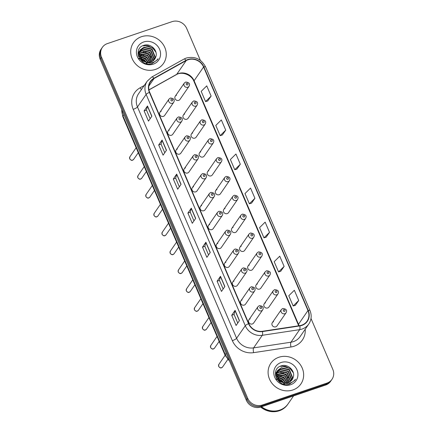 <?xml version="1.0" encoding="UTF-8"?>
<svg xmlns="http://www.w3.org/2000/svg" width="433" height="433" viewBox="0 0 433 433"><rect width="100%" height="100%" fill="white"/><g stroke="black" fill="none" stroke-linecap="round" stroke-linejoin="round"><path stroke-width="0.65" d="M169.303 130.133A2.852 2.62 34.6 0 0 168.28 134.273A2.852 2.62 34.6 0 0 172.745 134.306L181.8 121.175A2.852 2.62 -145.4 0 1 177.341 121.137A2.852 2.62 -145.4 0 1 177.108 117.938L168.053 131.069M177.389 149.006A2.852 2.62 34.6 0 0 176.372 153.141A2.852 2.62 34.6 0 0 180.832 153.179L189.892 140.043A2.852 2.62 -145.4 0 1 185.427 140.011A2.852 2.62 -145.4 0 1 185.2 136.806L176.139 149.942M185.481 167.88A2.852 2.62 34.6 0 0 184.458 172.015A2.852 2.62 34.6 0 0 188.918 172.053L197.978 158.916A2.852 2.62 -145.4 0 1 193.519 158.879A2.852 2.62 -145.4 0 1 193.286 155.68L184.225 168.816M193.567 186.747A2.852 2.62 34.6 0 0 192.544 190.888A2.852 2.62 34.6 0 0 197.01 190.921L206.07 177.79A2.852 2.62 -145.4 0 1 201.605 177.752A2.852 2.62 -145.4 0 1 201.377 174.553L192.317 187.684M201.654 205.621A2.852 2.62 34.6 0 0 200.636 209.756A2.852 2.62 34.6 0 0 205.096 209.794L214.156 196.658A2.852 2.62 -145.4 0 1 209.691 196.625A2.852 2.62 -145.4 0 1 209.464 193.421L200.403 206.557M209.745 224.494A2.852 2.62 34.6 0 0 208.722 228.629A2.852 2.62 34.6 0 0 213.188 228.667L222.243 215.531A2.852 2.62 -145.4 0 1 217.783 215.493A2.852 2.62 -145.4 0 1 217.55 212.294L208.495 225.431M217.831 243.362A2.852 2.62 34.6 0 0 216.814 247.503A2.852 2.62 34.6 0 0 221.274 247.535L230.334 234.405A2.852 2.62 -145.4 0 1 225.869 234.367A2.852 2.62 -145.4 0 1 225.642 231.168L216.581 244.299M225.923 262.236A2.852 2.62 34.6 0 0 224.9 266.371A2.852 2.62 34.6 0 0 229.36 266.409L238.421 253.273A2.852 2.62 -145.4 0 1 233.961 253.24A2.852 2.62 -145.4 0 1 233.728 250.036L224.667 263.172M234.009 281.109A2.852 2.62 34.6 0 0 232.986 285.244A2.852 2.62 34.6 0 0 237.452 285.282L246.512 272.146A2.852 2.62 -145.4 0 1 242.047 272.113A2.852 2.62 -145.4 0 1 241.814 268.909L232.759 282.045M242.096 299.977A2.852 2.62 34.6 0 0 241.078 304.118A2.852 2.62 34.6 0 0 245.538 304.15L254.599 291.019A2.852 2.62 -145.4 0 1 250.133 290.981A2.852 2.62 -145.4 0 1 249.906 287.783L240.845 300.913M250.187 318.85A2.852 2.62 34.6 0 0 249.164 322.986A2.852 2.62 34.6 0 0 253.63 323.023L262.685 309.887A2.852 2.62 -145.4 0 1 258.225 309.855A2.852 2.62 -145.4 0 1 257.992 306.651L248.932 319.787M161.211 111.259A2.852 2.62 34.6 0 0 160.194 115.4A2.852 2.62 34.6 0 0 164.654 115.438L173.714 102.302A2.852 2.62 -145.4 0 1 169.254 102.264A2.852 2.62 -145.4 0 1 169.022 99.065L159.961 112.196M184.599 114.133A2.852 2.62 34.6 0 0 183.581 118.274A2.852 2.62 34.6 0 0 188.041 118.312L197.102 105.176A2.852 2.62 -145.4 0 1 192.636 105.138A2.852 2.62 -145.4 0 1 192.409 101.939L193.778 100.905C197.291 101.252 198.401 102.675 197.102 105.176M192.69 133.007A2.852 2.62 34.6 0 0 191.667 137.147A2.852 2.62 34.6 0 0 196.133 137.18L205.188 124.049A2.852 2.62 -145.4 0 1 200.728 124.011A2.852 2.62 -145.4 0 1 200.495 120.812L201.87 119.779C205.383 120.125 206.487 121.549 205.188 124.049M200.777 151.88A2.852 2.62 34.6 0 0 199.754 156.015A2.852 2.62 34.6 0 0 204.219 156.053L213.28 142.917A2.852 2.62 -145.4 0 1 208.814 142.885A2.852 2.62 -145.4 0 1 208.587 139.68L209.956 138.647C213.469 138.993 214.579 140.416 213.28 142.917M208.863 170.748A2.852 2.62 34.6 0 0 207.845 174.889A2.852 2.62 34.6 0 0 212.305 174.927L221.366 161.79A2.852 2.62 -145.4 0 1 216.906 161.753A2.852 2.62 -145.4 0 1 216.673 158.554L218.043 157.52C221.561 157.866 222.665 159.29 221.366 161.79M216.955 189.622A2.852 2.62 34.6 0 0 215.932 193.762A2.852 2.62 34.6 0 0 220.397 193.795L229.452 180.664A2.852 2.62 -145.4 0 1 224.992 180.626A2.852 2.62 -145.4 0 1 224.759 177.427L226.134 176.393C229.647 176.74 230.757 178.163 229.452 180.664M225.041 208.495A2.852 2.62 34.6 0 0 224.023 212.63A2.852 2.62 34.6 0 0 228.483 212.668L237.544 199.532A2.852 2.62 -145.4 0 1 233.078 199.499A2.852 2.62 -145.4 0 1 232.851 196.295L234.221 195.261C237.733 195.608 238.843 197.031 237.544 199.532M233.133 227.368A2.852 2.62 34.6 0 0 232.11 231.503A2.852 2.62 34.6 0 0 236.57 231.541L245.63 218.405A2.852 2.62 -145.4 0 1 241.17 218.367A2.852 2.62 -145.4 0 1 240.937 215.169L242.307 214.135C245.825 214.481 246.929 215.905 245.63 218.405M241.219 246.236A2.852 2.62 34.6 0 0 240.196 250.377A2.852 2.62 34.6 0 0 244.661 250.409L253.722 237.279A2.852 2.62 -145.4 0 1 249.256 237.241A2.852 2.62 -145.4 0 1 249.029 234.042L250.398 233.008C253.911 233.355 255.021 234.778 253.722 237.279M249.305 265.11A2.852 2.62 34.6 0 0 248.288 269.245A2.852 2.62 34.6 0 0 252.748 269.283L261.808 256.147A2.852 2.62 -145.4 0 1 257.348 256.114A2.852 2.62 -145.4 0 1 257.115 252.91L258.485 251.876C262.003 252.222 263.107 253.646 261.808 256.147M257.397 283.983A2.852 2.62 34.6 0 0 256.374 288.118A2.852 2.62 34.6 0 0 260.839 288.156L269.894 275.02A2.852 2.62 -145.4 0 1 265.434 274.982A2.852 2.62 -145.4 0 1 265.202 271.783L266.576 270.749C270.089 271.096 271.193 272.519 269.894 275.02M265.483 302.851A2.852 2.62 34.6 0 0 264.466 306.992A2.852 2.62 34.6 0 0 268.925 307.024L277.986 293.893A2.852 2.62 -145.4 0 1 273.521 293.855A2.852 2.62 -145.4 0 1 273.293 290.657L274.663 289.623C278.175 289.969 279.285 291.393 277.986 293.893M273.575 321.724A2.852 2.62 34.6 0 0 272.552 325.86A2.852 2.62 34.6 0 0 277.012 325.897L286.072 312.761A2.852 2.62 -145.4 0 1 281.612 312.729A2.852 2.62 -145.4 0 1 281.38 309.525L282.749 308.496C286.267 308.837 287.371 310.261 286.072 312.761M176.512 95.265A2.852 2.62 34.6 0 0 175.489 99.401A2.852 2.62 34.6 0 0 179.955 99.438L189.015 86.302A2.852 2.62 -145.4 0 1 184.55 86.27A2.852 2.62 -145.4 0 1 184.317 83.066L185.692 82.032C189.205 82.378 190.314 83.802 189.015 86.302M141.477 36.713A18.246 16.779 34.6 0 0 133.467 42.705A18.246 16.779 34.6 0 0 134.944 63.196A18.246 16.779 34.6 0 0 155.49 69.415A18.246 16.779 34.6 0 0 163.501 63.424A18.246 16.779 34.6 0 0 162.029 42.932A18.246 16.779 34.6 0 0 141.477 36.713A18.246 16.779 34.6 0 0 133.467 42.705A18.246 16.779 34.6 0 0 134.944 63.196A18.246 16.779 34.6 0 0 155.49 69.415A18.246 16.779 34.6 0 0 163.501 63.424A18.246 16.779 34.6 0 0 162.029 42.932A18.246 16.779 34.6 0 0 141.477 36.713M278.863 357.257A18.246 16.779 34.6 0 0 270.852 363.249A18.246 16.779 34.6 0 0 272.33 383.741A18.246 16.779 34.6 0 0 292.876 389.96A18.246 16.779 34.6 0 0 300.886 383.968A18.246 16.779 34.6 0 0 299.414 363.476A18.246 16.779 34.6 0 0 278.863 357.257A18.246 16.779 34.6 0 0 270.852 363.249A18.246 16.779 34.6 0 0 272.33 383.741A18.246 16.779 34.6 0 0 292.876 389.96A18.246 16.779 34.6 0 0 300.886 383.968A18.246 16.779 34.6 0 0 299.414 363.476A18.246 16.779 34.6 0 0 278.863 357.257M188.009 59.786A12.162 11.188 -145.4 0 1 203.575 66.991L307.966 310.553A12.162 11.188 -145.4 0 1 307.078 321.156A12.162 11.188 -145.4 0 1 299.777 325.627L262.42 331.283A12.162 11.188 -145.4 0 1 248.813 323.603L149.672 92.294A12.162 11.188 -145.4 0 1 150.56 81.696A12.162 11.188 -145.4 0 1 154.078 78.508L186.185 60.598A12.162 11.188 -145.4 0 1 188.009 59.786M187.89 59.516A12.465 11.469 34.6 0 0 186.022 60.344L153.915 78.254A12.465 11.469 34.6 0 0 149.401 92.391L248.537 323.695A12.465 11.469 34.6 0 0 262.485 331.57L299.847 325.908A12.465 11.469 34.6 0 0 308.236 310.461L203.851 66.898A12.465 11.469 34.6 0 0 187.89 59.516M200.382 60.393L186.672 28.405A11.404 10.489 34.6 0 0 172.074 21.65L107.373 43.598A11.404 10.489 34.6 0 0 102.367 47.343L101.013 49.308A11.404 10.489 34.6 0 0 100.18 59.251L246.328 400.233A11.404 10.489 34.6 0 0 260.926 406.988L325.627 385.034L326.303 384.055A11.404 10.489 34.6 0 0 331.31 380.309A11.404 10.489 34.6 0 1 326.303 384.055L261.602 406.002L326.303 384.055L326.98 383.075A11.404 10.489 34.6 0 0 331.987 379.33A11.404 10.489 34.6 0 0 332.82 369.387L310.997 318.477M246.328 400.233L247.005 399.253A11.404 10.489 34.6 0 0 261.602 406.002A11.404 10.489 34.6 0 1 247.005 399.253L100.862 58.266L247.005 399.253L247.681 398.268A11.404 10.489 34.6 0 0 262.279 405.023L326.98 383.075M101.69 48.328A11.404 10.489 34.6 0 0 100.862 58.266A11.404 10.489 34.6 0 1 101.69 48.328M295.322 305.357L298.721 300.48L294.343 290.262L288.784 295.761L293.163 305.979L295.371 305.341M280.719 271.291L284.124 266.419L279.74 256.201L274.181 261.694L278.565 271.913L280.768 271.28M266.122 237.23L269.521 232.353L265.142 222.134L259.584 227.628L263.962 237.852L266.171 237.214M207.721 100.97L211.12 96.094L206.741 85.875L201.183 91.374L205.561 101.593L207.77 100.959M222.318 135.036L225.723 130.16L221.344 119.941L215.786 125.44L220.164 135.659L222.367 135.02M236.921 169.097L240.32 164.226L235.942 154.007L230.383 159.501L234.762 169.72L236.97 169.087M251.519 203.164L254.923 198.287L250.539 188.068L244.986 193.567L249.365 203.786L251.568 203.147M102.367 47.343A11.404 10.489 34.6 0 0 101.538 57.286L247.681 398.268M224.868 286.522L221.48 291.431L217.101 281.212L220.489 276.297L224.868 286.522M239.471 320.582L236.082 325.492L231.704 315.273L235.087 310.364L239.471 320.582M181.07 184.328L177.682 189.237L173.303 179.018L176.686 174.109L181.07 184.328M166.467 150.262L163.084 155.171L158.7 144.952L162.088 140.043L166.467 150.262M151.869 116.196L148.481 121.11L144.102 110.886L147.491 105.977L151.869 116.196M210.27 252.455L206.882 257.364L202.503 247.146L205.886 242.236L210.27 252.455M195.667 218.389L192.279 223.298L187.9 213.079L191.289 208.17L195.667 218.389M187.9 213.079L190.271 212.278M193.957 220.873L190.266 212.262L191.213 208.327A3.042 0.677 -23.2 0 1 191.289 208.17M202.503 247.146L204.874 246.339M208.554 254.934L204.869 246.323L205.81 242.393A3.042 0.677 -23.2 0 1 205.886 242.236M144.102 110.886L146.473 110.085M150.159 118.68L146.468 110.069L147.409 106.134A3.042 0.677 -23.2 0 1 147.491 105.977M158.7 144.952L161.076 144.146L162.012 140.2A3.042 0.677 -23.2 0 1 162.088 140.043M173.303 179.018L175.674 178.212L176.61 174.261A3.042 0.677 -23.2 0 1 176.686 174.109M231.704 315.273L234.074 314.472M237.755 323.067L234.064 314.45L235.011 310.521A3.042 0.677 -23.2 0 1 235.087 310.364M217.101 281.212L219.471 280.405L220.413 276.454A3.042 0.677 -23.2 0 1 220.489 276.297M254.923 198.287L249.365 203.786M240.32 164.226L234.762 169.72M225.723 130.16L220.164 135.659M211.12 96.094L205.561 101.593M269.521 232.353L263.962 237.852M284.124 266.419L278.565 271.913M298.721 300.48L293.163 305.979M179.359 186.807L175.668 178.196M164.756 152.741L161.065 144.129M223.157 289L219.466 280.389M325.627 385.034A11.404 10.489 34.6 0 0 330.633 381.289L331.987 379.33M138.17 55.121L138.804 54.91M138.23 55.397L138.841 55.224M139.042 53.638L139.621 53.432L147.756 55.278L150.955 61.984M139.042 53.925L147.491 55.668L150.679 62.076M139.15 52.561L140.693 51.873L148.833 53.719L151.972 61.556M139.112 52.821L140.427 52.263L148.562 54.109L151.729 61.675M139.399 51.581L141.77 50.315L149.91 52.16L153.028 60.122L152.849 61.031M139.323 51.819L141.499 50.704L149.639 52.55L152.762 60.512L152.638 61.172M138.046 54.293L139.177 51.424M139.767 50.683L142.847 48.756L150.982 50.601L154.105 58.563L153.607 60.431M138.003 53.692L138.906 51.814M139.664 50.899L142.576 49.145L150.716 50.991L153.834 58.953L153.428 60.588M155.615 57.362C158.63 50.834 150.733 42.997 144.157 45.238C132.022 48.231 140.081 67.451 151.94 63.667L157.444 59.808L158.094 58.709C156.475 60.809 154.348 62.146 151.718 62.725C149.461 63.175 147.296 62.888 145.223 61.87A8.59 7.902 34.6 0 0 150.938 61.989A8.59 7.902 34.6 0 0 154.711 59.169A8.59 7.902 34.6 0 0 155.615 57.362L154.689 59.202M145.223 61.87L142.565 60.49L139.085 53.048L140.254 49.865L143.918 47.197L152.059 49.043L155.182 57.004L154.262 59.754M147.648 62.72L142.295 60.88L138.814 53.438L140.254 49.865M140.119 50.066L143.653 47.587L151.788 49.432L154.911 57.394L154.11 59.927M140.2 57.881L144.53 59.954L146.457 62.228M146.695 62.65L147.193 63.77M139.307 58.184L139.929 58.271M140.536 58.401L144.265 60.344L145.829 62.071M146.154 62.569L146.727 63.667M138.479 56.306L139.047 56.23M139.426 56.203L145.607 58.395L148.34 62.422M138.592 56.636L139.161 56.593M139.561 56.582L145.336 58.785L147.929 62.417M139.112 54.834L146.684 56.837L149.775 62.292M139.161 55.159L146.414 57.226L149.445 62.341M143.724 41.958A12.395 11.399 34.6 0 0 137.38 56.831A12.395 11.399 34.6 0 0 153.244 64.171A12.395 11.399 34.6 0 0 159.588 49.297A12.395 11.399 34.6 0 0 143.724 41.958M138.576 58.45L145.483 61.6M158.094 58.709L157.341 59.954M142.738 45.763L148.005 45.774L152.844 48.258L155.956 52.279M143.355 51.928L148.541 54.493L150.917 57.183M141.207 55.045L146.392 57.611L148.763 60.301M140.13 56.604L145.32 59.169L147.691 61.859M143.621 45.405L152.979 48.063L155.62 51.191M145.515 52.366L149.683 55.245M143.366 55.489L147.529 58.363M142.289 57.048L146.457 59.922M261.586 406.766A19.003 17.482 34.6 0 0 279.75 410.094A19.003 17.482 34.6 0 0 288.091 403.854L293.574 395.908M261.413 406.82A19.003 17.482 34.6 0 0 279.664 410.219A19.003 17.482 34.6 0 0 288.01 403.978A19.003 17.482 34.6 0 0 288.053 403.913M260.661 407.074A19.003 17.482 34.6 0 0 279.285 410.771A19.003 17.482 34.6 0 0 287.626 404.53L288.01 403.978M275.556 375.665L276.194 375.46M275.615 375.941L276.227 375.768M276.427 374.182L277.006 373.977L285.141 375.822L288.346 382.528M276.427 374.469L284.876 376.212L288.064 382.62M276.535 373.105L278.078 372.418L286.218 374.264L289.358 382.101M276.498 373.365L277.813 372.808L285.948 374.653L289.114 382.22M276.784 372.126L279.155 370.859L287.296 372.705L290.413 380.667L290.234 381.581M276.714 372.364L278.884 371.249L287.025 373.094L290.148 381.056L290.023 381.717M275.431 374.837L276.563 371.974M277.152 371.233L280.232 369.3L288.367 371.146L291.49 379.108L290.992 380.975M275.388 374.236L276.292 372.364M277.05 371.449L279.962 369.69L288.102 371.536L291.22 379.497L290.814 381.132M293 377.906C296.015 371.379 288.118 363.541 281.542 365.782C269.413 368.775 277.472 387.995 289.325 384.212L294.83 380.353L295.479 379.259C293.861 381.354 291.734 382.696 289.103 383.27C286.846 383.719 284.681 383.432 282.608 382.415A8.59 7.902 34.6 0 0 288.324 382.539A8.59 7.902 34.6 0 0 292.096 379.714A8.59 7.902 34.6 0 0 293 377.906L292.075 379.746M282.608 382.415L279.951 381.035L276.471 373.592L277.64 370.415L281.304 367.741L289.444 369.587L292.567 377.549L291.647 380.298M285.033 383.265L279.68 381.424L276.2 373.982L277.64 370.415M277.504 370.61L281.039 368.131L289.174 369.977L292.297 377.939L291.496 380.472M277.585 378.426L281.915 380.499L283.842 382.772M284.08 383.194L284.578 384.315M276.692 378.729L277.315 378.815M277.921 378.951L281.65 380.888L283.214 382.615M283.539 383.113L284.113 384.212M275.864 376.851L276.438 376.775M276.811 376.748L282.993 378.94L285.731 382.967M275.978 377.186L276.546 377.138M276.952 377.127L282.722 379.33L285.315 382.961M276.498 375.379L284.07 377.381L287.16 382.837M276.546 375.703L283.799 377.771L286.83 382.891M281.109 362.502A12.395 11.399 34.6 0 0 274.766 377.376A12.395 11.399 34.6 0 0 290.63 384.715A12.395 11.399 34.6 0 0 296.973 369.842A12.395 11.399 34.6 0 0 281.109 362.502M275.962 378.994L282.868 382.15M295.479 379.259L294.727 380.499M280.129 366.307L285.39 366.318L290.229 368.802L293.341 372.824M280.741 372.472L285.932 375.038L288.302 377.728M278.592 375.59L283.777 378.155L286.153 380.845M277.515 377.148L282.706 379.714L285.076 382.404M281.006 365.95L290.364 368.607L293.006 371.736M282.901 372.916L287.068 375.79M280.752 376.033L284.914 378.907M279.675 377.592L283.842 380.466M203.575 66.991L194.092 80.738A12.162 11.188 34.6 0 0 178.526 73.534A12.162 11.188 34.6 0 0 176.702 74.346L148.92 89.842M305.211 329.221A19.003 17.482 -145.4 0 1 294.039 346.254A19.003 17.482 -145.4 0 1 290.971 347.001L253.614 352.657A19.003 17.482 -145.4 0 1 232.353 340.657L133.212 109.349A19.003 17.482 -145.4 0 1 140.097 87.807L144.249 85.49M299.847 325.908A3.8 1.066 81.4 0 1 299.641 329.648L290.971 342.216A15.204 13.986 34.6 0 0 293.428 341.621A15.204 13.986 34.6 0 0 300.101 336.63L308.772 324.057A15.204 13.986 -145.4 0 1 299.641 329.648L262.279 335.304A15.204 13.986 -145.4 0 1 245.273 325.708L146.137 94.399A3.8 0.844 -23.2 0 1 149.401 92.391M308.236 310.461A3.8 0.844 -23.2 0 1 309.968 310.466L205.578 66.904C201.291 58.98 194.855 56.03 186.266 58.049L183.928 59.088A3.8 1.359 60.8 0 1 186.022 60.344M248.537 323.695A3.8 0.844 156.8 0 0 245.273 325.708L236.602 338.276A15.204 13.986 34.6 0 0 253.614 347.878L290.971 342.216A3.8 1.066 -98.6 0 0 290.971 347.001M262.485 331.57A3.8 1.066 81.4 0 1 262.279 335.304L253.614 347.878A3.8 1.066 -98.6 0 0 253.614 352.657M183.928 59.088L151.821 76.998A3.8 1.359 60.8 0 1 153.915 78.254M133.212 109.349A3.8 0.844 -23.2 0 0 137.467 106.967L146.137 94.399A15.204 13.986 -145.4 0 1 147.242 81.144L138.571 93.717A15.204 13.986 34.6 0 0 137.467 106.967L236.602 338.276A3.8 0.844 -23.2 0 1 232.353 340.657M205.578 66.904A3.8 0.844 156.8 0 0 203.851 66.898M101.538 57.286L100.18 59.251M262.279 405.023L260.926 406.988M140.097 87.807A3.8 1.359 -119.2 0 0 141.504 89.469M298.997 325.746A12.162 11.188 34.6 0 0 298.483 324.301L194.092 80.738A6.841 1.515 -23.2 0 0 193.935 81.355C191.375 74.536 181.627 71.212 176.383 74.644A6.841 2.446 -119.2 0 0 176.702 74.346L186.185 60.598M307.966 310.553L298.483 324.301A6.841 1.515 -23.2 0 0 298.326 324.918L193.935 81.355M154.078 78.508L148.828 86.113M195.581 218.519L191.213 208.327M180.978 184.453L176.61 174.261M166.38 150.392L162.012 140.2M151.777 116.325L147.409 106.134M210.178 252.585L205.81 242.393M224.781 286.646L220.413 276.454M239.379 320.712L235.011 310.521M121.792 109.668A15.204 13.986 34.6 0 0 122.983 115.92L123.903 114.588M229.625 361.268L225.117 355.309L122.804 116.601A7.599 1.683 -23.2 0 1 122.983 115.92L225.29 354.622L226.21 353.29M225.117 355.309A7.599 1.683 -23.2 0 1 225.29 354.622A15.204 13.986 34.6 0 0 229.084 359.996M186.726 83.217A0.953 0.871 34.6 0 0 186.239 84.359A0.953 0.871 34.6 0 0 187.457 84.922A0.953 0.871 34.6 0 0 187.938 83.78A0.953 0.871 34.6 0 0 186.726 83.217M132.671 160.096A2.279 2.1 34.6 0 0 133.673 159.349L132.552 160.194C131.751 160.703 130.771 160.188 129.613 158.657L129.916 156.762A2.279 2.1 34.6 0 0 132.671 160.096M172.155 100.921A0.953 0.871 34.6 0 0 172.643 99.779A0.953 0.871 34.6 0 0 171.425 99.217A0.953 0.871 34.6 0 0 170.938 100.359A0.953 0.871 34.6 0 0 172.155 100.921M194.812 102.091A0.953 0.871 34.6 0 0 194.325 103.233A0.953 0.871 34.6 0 0 195.543 103.796A0.953 0.871 34.6 0 0 196.03 102.653A0.953 0.871 34.6 0 0 194.812 102.091M202.904 120.964A0.953 0.871 34.6 0 0 202.417 122.106A0.953 0.871 34.6 0 0 203.629 122.669A0.953 0.871 34.6 0 0 204.116 121.527A0.953 0.871 34.6 0 0 202.904 120.964M210.99 139.837A0.953 0.871 34.6 0 0 210.503 140.974A0.953 0.871 34.6 0 0 211.721 141.537A0.953 0.871 34.6 0 0 212.208 140.395A0.953 0.871 34.6 0 0 210.99 139.837M219.076 158.705A0.953 0.871 34.6 0 0 218.589 159.847A0.953 0.871 34.6 0 0 219.807 160.41A0.953 0.871 34.6 0 0 220.294 159.268A0.953 0.871 34.6 0 0 219.076 158.705M140.757 178.97A2.279 2.1 34.6 0 0 141.759 178.223L140.638 179.067C139.837 179.576 138.858 179.062 137.705 177.53L138.008 175.63A2.279 2.1 34.6 0 0 140.757 178.97M180.247 119.795A0.953 0.871 34.6 0 0 180.729 118.653A0.953 0.871 34.6 0 0 179.516 118.09A0.953 0.871 34.6 0 0 179.029 119.232A0.953 0.871 34.6 0 0 180.247 119.795M148.849 197.843A2.279 2.1 34.6 0 0 149.85 197.091L148.73 197.941C147.929 198.444 146.949 197.935 145.791 196.403L146.094 194.504A2.279 2.1 34.6 0 0 148.849 197.843M188.333 138.663A0.953 0.871 34.6 0 0 188.82 137.526A0.953 0.871 34.6 0 0 187.603 136.963A0.953 0.871 34.6 0 0 187.116 138.1A0.953 0.871 34.6 0 0 188.333 138.663M156.935 216.711A2.279 2.1 34.6 0 0 157.937 215.964L156.816 216.809C156.015 217.317 155.036 216.803 153.877 215.271L154.18 213.377A2.279 2.1 34.6 0 0 156.935 216.711M196.42 157.536A0.953 0.871 34.6 0 0 196.907 156.394A0.953 0.871 34.6 0 0 195.689 155.831A0.953 0.871 34.6 0 0 195.207 156.973A0.953 0.871 34.6 0 0 196.42 157.536M227.168 177.579A0.953 0.871 34.6 0 0 226.681 178.721A0.953 0.871 34.6 0 0 227.899 179.284A0.953 0.871 34.6 0 0 228.38 178.142A0.953 0.871 34.6 0 0 227.168 177.579M235.254 196.452A0.953 0.871 34.6 0 0 234.767 197.589A0.953 0.871 34.6 0 0 235.985 198.152A0.953 0.871 34.6 0 0 236.472 197.015A0.953 0.871 34.6 0 0 235.254 196.452M243.341 215.32A0.953 0.871 34.6 0 0 242.859 216.462A0.953 0.871 34.6 0 0 244.071 217.025A0.953 0.871 34.6 0 0 244.558 215.883A0.953 0.871 34.6 0 0 243.341 215.32M165.022 235.584A2.279 2.1 34.6 0 0 166.023 234.838L164.903 235.682C164.102 236.191 163.127 235.676 161.969 234.145L162.272 232.245A2.279 2.1 34.6 0 0 165.022 235.584M204.511 176.41A0.953 0.871 34.6 0 0 204.998 175.268A0.953 0.871 34.6 0 0 203.781 174.705A0.953 0.871 34.6 0 0 203.294 175.847A0.953 0.871 34.6 0 0 204.511 176.41M173.113 254.458A2.279 2.1 34.6 0 0 174.115 253.706L172.994 254.555C172.193 255.059 171.214 254.55 170.055 253.018L170.358 251.118A2.279 2.1 34.6 0 0 173.113 254.458M212.598 195.278A0.953 0.871 34.6 0 0 213.085 194.141A0.953 0.871 34.6 0 0 211.867 193.578A0.953 0.871 34.6 0 0 211.38 194.715A0.953 0.871 34.6 0 0 212.598 195.278M181.2 273.326A2.279 2.1 34.6 0 0 182.201 272.579L181.081 273.423C180.28 273.932 179.3 273.418 178.147 271.886L178.45 269.992A2.279 2.1 34.6 0 0 181.2 273.326M220.684 214.151A0.953 0.871 34.6 0 0 221.171 213.009A0.953 0.871 34.6 0 0 219.959 212.446A0.953 0.871 34.6 0 0 219.471 213.588A0.953 0.871 34.6 0 0 220.684 214.151M251.432 234.193A0.953 0.871 34.6 0 0 250.945 235.335A0.953 0.871 34.6 0 0 252.163 235.898A0.953 0.871 34.6 0 0 252.65 234.756A0.953 0.871 34.6 0 0 251.432 234.193M259.519 253.067A0.953 0.871 34.6 0 0 259.031 254.203A0.953 0.871 34.6 0 0 260.249 254.766A0.953 0.871 34.6 0 0 260.736 253.63A0.953 0.871 34.6 0 0 259.519 253.067M267.61 271.935A0.953 0.871 34.6 0 0 267.123 273.077A0.953 0.871 34.6 0 0 268.341 273.64A0.953 0.871 34.6 0 0 268.823 272.498A0.953 0.871 34.6 0 0 267.61 271.935M275.697 290.808A0.953 0.871 34.6 0 0 275.209 291.95A0.953 0.871 34.6 0 0 276.427 292.513A0.953 0.871 34.6 0 0 276.914 291.371A0.953 0.871 34.6 0 0 275.697 290.808M283.783 309.682A0.953 0.871 34.6 0 0 284.513 311.381A0.953 0.871 34.6 0 0 285.001 310.245A0.953 0.871 34.6 0 0 283.783 309.682M189.291 292.199A2.279 2.1 34.6 0 0 190.293 291.452L189.172 292.297C188.371 292.805 187.392 292.291 186.233 290.76L186.536 288.86A2.279 2.1 34.6 0 0 189.291 292.199M228.776 233.024A0.953 0.871 34.6 0 0 229.263 231.882A0.953 0.871 34.6 0 0 228.045 231.319A0.953 0.871 34.6 0 0 227.558 232.461A0.953 0.871 34.6 0 0 228.776 233.024M197.378 311.073A2.279 2.1 34.6 0 0 198.379 310.32L197.259 311.17C196.458 311.673 195.478 311.165 194.32 309.633L194.623 307.733A2.279 2.1 34.6 0 0 197.378 311.073M236.862 251.892A0.953 0.871 34.6 0 0 237.349 250.756A0.953 0.871 34.6 0 0 236.131 250.193A0.953 0.871 34.6 0 0 236.862 251.892M205.464 329.941A2.279 2.1 34.6 0 0 206.465 329.194L205.345 330.038C204.544 330.547 203.57 330.033 202.411 328.501L202.714 326.606A2.279 2.1 34.6 0 0 205.464 329.941M244.954 270.766A0.953 0.871 34.6 0 0 245.441 269.624A0.953 0.871 34.6 0 0 244.223 269.061A0.953 0.871 34.6 0 0 243.736 270.203A0.953 0.871 34.6 0 0 244.954 270.766M213.556 348.814A2.279 2.1 34.6 0 0 214.557 348.067L213.437 348.911C212.635 349.42 211.656 348.906 210.498 347.374L210.801 345.474A2.279 2.1 34.6 0 0 213.556 348.814M253.04 289.639A0.953 0.871 34.6 0 0 253.527 288.497A0.953 0.871 34.6 0 0 252.309 287.934A0.953 0.871 34.6 0 0 251.822 289.076A0.953 0.871 34.6 0 0 253.04 289.639M221.642 367.687A2.279 2.1 34.6 0 0 222.643 366.935L221.523 367.785C220.722 368.288 219.742 367.779 218.589 366.248L218.892 364.348A2.279 2.1 34.6 0 0 221.642 367.687M261.126 308.507A0.953 0.871 34.6 0 0 261.613 307.37A0.953 0.871 34.6 0 0 260.401 306.808A0.953 0.871 34.6 0 0 259.914 307.944A0.953 0.871 34.6 0 0 261.126 308.507M151.821 76.998L147.242 81.144M308.772 324.057C311.495 319.841 311.895 315.311 309.968 310.466M176.383 74.644L148.941 89.95M298.662 325.795L298.326 324.918M122.804 116.601L121.657 109.354M175.262 96.202L184.317 83.066M133.673 159.349L138.268 152.687M173.714 102.302C175.013 99.801 173.904 98.378 170.391 98.031L169.022 99.065M129.916 156.762L136.146 147.729M183.348 115.07L192.409 101.939M191.435 133.943L200.495 120.812M199.526 152.817L208.587 139.68M207.613 171.684L216.673 158.554M141.759 178.223L146.359 171.555M181.8 121.175C183.099 118.674 181.995 117.251 178.483 116.905L177.108 117.938M138.008 175.63L144.232 166.602M149.85 197.091L154.446 190.428M189.892 140.043C191.191 137.542 190.082 136.119 186.569 135.773L185.2 136.806M146.094 194.504L152.324 185.476M157.937 215.964L162.532 209.301M197.978 158.916C199.277 156.416 198.173 154.992 194.655 154.646L193.286 155.68M154.18 213.377L160.41 204.344M215.704 190.558L224.759 177.427M223.791 209.431L232.851 196.295M231.877 228.305L240.937 215.169M166.023 234.838L170.624 228.169M206.07 177.79C207.369 175.289 206.26 173.866 202.747 173.519L201.377 174.553M162.272 232.245L168.502 223.217M174.115 253.706L178.71 247.043M214.156 196.658C215.455 194.157 214.346 192.734 210.833 192.387L209.464 193.421M170.358 251.118L176.588 242.09M182.201 272.579L186.802 265.916M222.243 215.531C223.542 213.031 222.438 211.607 218.925 211.261L217.55 212.294M178.45 269.992L184.674 260.958M239.969 247.173L249.029 234.042M248.055 266.046L257.115 252.91M256.147 284.919L265.202 271.783M264.233 303.787L273.293 290.657M272.319 322.661L281.38 309.525M190.293 291.452L194.888 284.784M230.334 234.405C231.633 231.904 230.524 230.48 227.011 230.134L225.642 231.168M186.536 288.86L192.766 279.832M198.379 310.32L202.974 303.657M238.421 253.273C239.72 250.772 238.615 249.348 235.097 249.007L233.728 250.036M194.623 307.733L200.852 298.705M206.465 329.194L211.066 322.531M246.512 272.146C247.811 269.645 246.702 268.222 243.189 267.875L241.814 268.909M202.714 326.606L208.944 317.573M214.557 348.067L219.152 341.399M254.599 291.019C255.898 288.519 254.788 287.095 251.275 286.749L249.906 287.783M210.801 345.474L217.03 336.446M222.643 366.935L227.774 359.498M262.685 309.887C263.984 307.387 262.88 305.969 259.367 305.622L257.992 306.651M218.892 364.348L225.117 355.32"/></g></svg>
